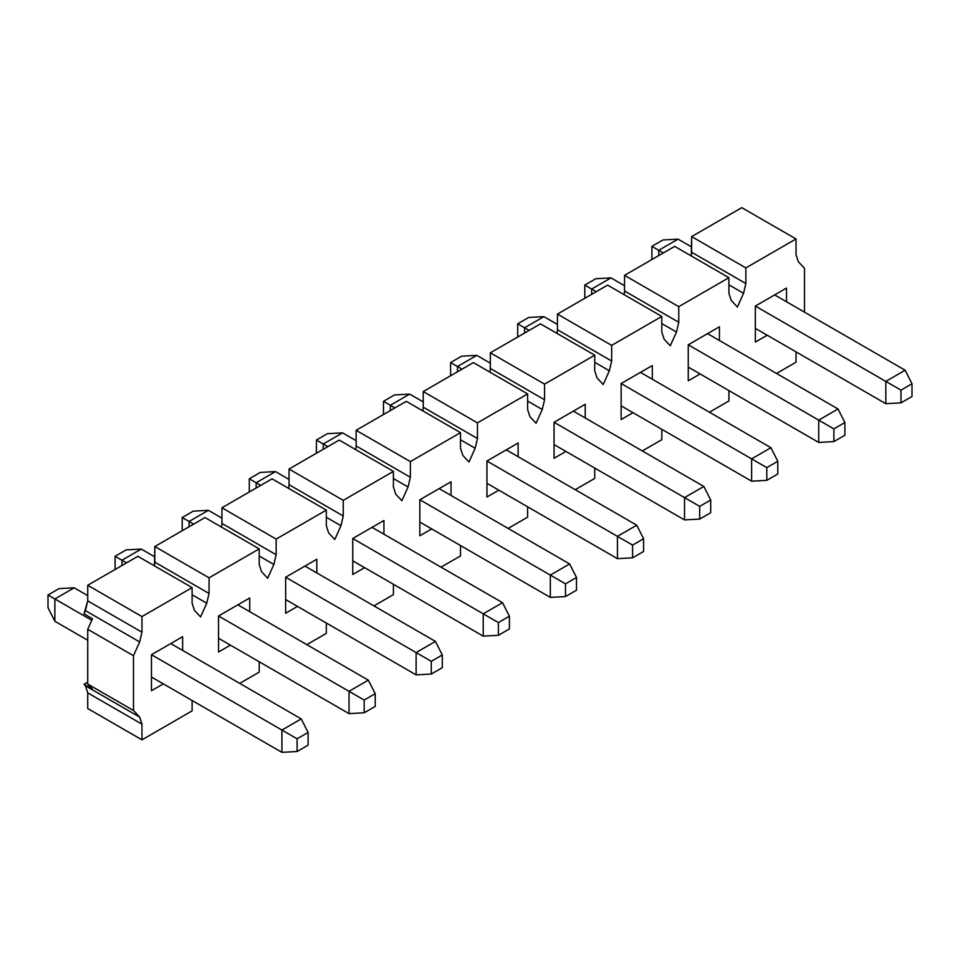 <?xml version="1.0" encoding="UTF-8"?>
<svg xmlns="http://www.w3.org/2000/svg" width="960" height="960" viewBox="0 0 960 960"><rect width="100%" height="100%" fill="white"/><g stroke="black" fill="none" stroke-linecap="round" stroke-linejoin="round"><path stroke-width="1.44" d="M691.272 255.96L691.632 236.604L741.792 207.648L796.02 238.956L796.02 254.592L798.312 261.684L804.492 268.296L804.492 312.132L804.492 268.296L798.312 261.684L796.02 254.592L796.02 238.956L741.792 207.648L691.632 236.604L745.86 267.912L796.02 238.956L745.86 267.912L691.632 236.604L691.632 252.24L745.86 283.548L745.86 267.912L745.86 283.548L691.632 252.24L691.272 255.96M737.388 307.044L743.556 293.292L728.916 284.832L743.556 293.292L745.86 283.548L743.556 293.292L737.388 307.044L731.208 300.42L737.388 307.044M774.66 294.912L755.352 306.06L786.528 288.06L774.66 294.912L905.136 370.236L912 383.784L900.984 390.144L900.984 402.864L885.816 403.692L755.352 328.368L885.816 403.692L900.984 402.864L912 396.504L900.984 402.864L900.984 390.144L885.816 381.384L885.816 403.692L885.816 381.384L755.352 306.06L755.352 342.06L767.208 335.22L755.352 342.06L755.352 306.06L786.528 288.06L755.352 306.06L900.984 390.144L912 383.784L912 396.504L912 383.784L905.136 370.236L885.816 381.384L905.136 370.236L774.66 294.912M786.528 301.752L786.528 288.06L786.528 301.752M688.248 344.796L688.248 380.808L700.104 373.956L688.248 380.808L688.248 344.796L719.424 326.796L688.248 344.796L719.424 326.796L688.248 344.796L818.724 420.132L818.724 442.44L688.248 367.104L818.724 442.44L833.88 441.6L818.724 442.44L818.724 420.132L688.248 344.796M719.424 340.5L719.424 326.796L719.424 340.5M707.568 333.648L838.032 408.972L844.896 422.532L833.88 428.88L833.88 441.6L844.896 435.24L833.88 441.6L833.88 428.88L818.724 420.132L833.88 428.88L844.896 422.532L844.896 435.24L844.896 422.532L838.032 408.972L818.724 420.132L838.032 408.972L707.568 333.648M621.144 383.544L621.144 419.544L633.012 412.692L621.144 419.544L621.144 383.544L652.32 365.544L621.144 383.544L652.32 365.544L621.144 383.544L751.62 458.868L751.62 481.176L621.144 405.852L751.62 481.176L766.788 480.348L751.62 481.176L751.62 458.868L621.144 383.544M652.32 379.236L652.32 365.544L652.32 379.236M640.464 372.384L770.94 447.72L777.804 461.268L766.788 467.628L766.788 480.348L777.804 473.988L766.788 480.348L766.788 467.628L751.62 458.868L766.788 467.628L777.804 461.268L777.804 473.988L777.804 461.268L770.94 447.72L751.62 458.868L770.94 447.72L640.464 372.384M554.052 422.28L554.052 458.28L565.908 451.44L554.052 458.28L554.052 422.28L585.228 404.28L554.052 422.28L585.228 404.28L554.052 422.28L684.516 497.604L684.516 519.912L554.052 444.588L684.516 519.912L699.684 519.084L684.516 519.912L684.516 497.604L554.052 422.28M585.228 417.972L585.228 404.28L585.228 417.972M573.36 411.132L703.836 486.456L710.7 500.004L699.684 506.364L699.684 519.084L710.7 512.724L699.684 519.084L699.684 506.364L684.516 497.604L699.684 506.364L710.7 500.004L710.7 512.724L710.7 500.004L703.836 486.456L684.516 497.604L703.836 486.456L573.36 411.132M486.948 461.016L486.948 497.028L498.804 490.176L486.948 497.028L486.948 461.016L518.124 443.016L486.948 461.016L518.124 443.016L486.948 461.016L617.424 536.352L617.424 558.66L486.948 483.324L617.424 558.66L632.58 557.82L617.424 558.66L617.424 536.352L486.948 461.016M518.124 456.72L518.124 443.016L518.124 456.72M506.268 449.868L636.732 525.192L643.596 538.752L632.58 545.1L632.58 557.82L643.596 551.46L632.58 557.82L632.58 545.1L617.424 536.352L632.58 545.1L643.596 538.752L643.596 551.46L643.596 538.752L636.732 525.192L617.424 536.352L636.732 525.192L506.268 449.868M419.844 499.764L419.844 535.764L431.712 528.912L419.844 535.764L419.844 499.764L451.02 481.764L419.844 499.764L451.02 481.764L419.844 499.764L550.32 575.088L550.32 597.396L419.844 522.072L550.32 597.396L565.488 596.568L550.32 597.396L550.32 575.088L419.844 499.764M451.02 495.456L451.02 481.764L451.02 495.456M439.164 488.604L569.64 563.94L576.504 577.488L565.488 583.848L565.488 596.568L576.504 590.208L565.488 596.568L565.488 583.848L550.32 575.088L565.488 583.848L576.504 577.488L576.504 590.208L576.504 577.488L569.64 563.94L550.32 575.088L569.64 563.94L439.164 488.604M352.752 538.5L352.752 574.5L364.608 567.66L352.752 574.5L352.752 538.5L383.928 520.5L352.752 538.5L383.928 520.5L352.752 538.5L483.216 613.824L483.216 636.132L352.752 560.808L483.216 636.132L498.384 635.304L483.216 636.132L483.216 613.824L352.752 538.5M383.928 534.192L383.928 520.5L383.928 534.192M372.06 527.352L502.536 602.676L509.4 616.224L498.384 622.584L498.384 635.304L509.4 628.944L498.384 635.304L498.384 622.584L483.216 613.824L498.384 622.584L509.4 616.224L509.4 628.944L509.4 616.224L502.536 602.676L483.216 613.824L502.536 602.676L372.06 527.352M285.648 577.236L285.648 613.248L297.504 606.396L285.648 613.248L285.648 577.236L316.824 559.236L285.648 577.236L316.824 559.236L285.648 577.236L416.124 652.572L416.124 674.88L285.648 599.544L416.124 674.88L431.28 674.04L416.124 674.88L416.124 652.572L285.648 577.236M316.824 572.94L316.824 559.236L316.824 572.94M304.968 566.088L435.432 641.412L442.296 654.96L431.28 661.32L431.28 674.04L442.296 667.68L431.28 674.04L431.28 661.32L416.124 652.572L431.28 661.32L442.296 654.96L442.296 667.68L442.296 654.96L435.432 641.412L416.124 652.572L435.432 641.412L304.968 566.088M218.544 615.984L218.544 651.984L230.412 645.132L218.544 651.984L218.544 615.984L249.72 597.984L218.544 615.984L249.72 597.984L218.544 615.984L349.02 691.308L349.02 713.616L218.544 638.292L349.02 713.616L364.188 712.788L349.02 713.616L349.02 691.308L218.544 615.984M249.72 611.676L249.72 597.984L249.72 611.676M237.864 604.824L368.34 680.16L375.204 693.708L364.188 700.068L364.188 712.788L375.204 706.428L364.188 712.788L364.188 700.068L349.02 691.308L364.188 700.068L375.204 693.708L375.204 706.428L375.204 693.708L368.34 680.16L349.02 691.308L368.34 680.16L237.864 604.824M151.452 654.72L151.452 690.72L163.308 683.88L151.452 690.72L151.452 654.72L182.628 636.72L151.452 654.72L182.628 636.72L151.452 654.72L281.916 730.044L281.916 752.352L151.452 677.028L281.916 752.352L297.084 751.524L281.916 752.352L281.916 730.044L151.452 654.72M182.628 650.412L182.628 636.72L182.628 650.412M170.76 643.572L301.236 718.896L308.1 732.444L297.084 738.804L297.084 751.524L308.1 745.164L297.084 751.524L297.084 738.804L281.916 730.044L297.084 738.804L308.1 732.444L308.1 745.164L308.1 732.444L301.236 718.896L281.916 730.044L301.236 718.896L170.76 643.572M261.516 571.608L267.684 578.22L273.864 564.468L259.212 556.02L273.864 564.468L276.156 554.724L276.156 539.088L326.316 510.132L326.316 525.768L328.608 532.86L334.788 539.484L340.956 525.732L326.316 517.272L340.956 525.732L343.26 515.988L343.26 500.352L393.408 471.396L393.408 487.032L395.712 494.124L401.88 500.736L408.06 486.996L393.408 478.536L408.06 486.996L410.364 477.252L410.364 461.604L460.512 432.648L460.512 448.296L462.816 455.388L468.984 462L475.164 448.248L460.512 439.8L475.164 448.248L477.456 438.504L477.456 422.868L527.616 393.912L527.616 409.548L529.908 416.64L536.088 423.264L542.256 409.512L527.616 401.052L542.256 409.512L544.56 399.768L544.56 384.132L594.72 355.176L594.72 370.812L597.012 377.904L603.192 384.516L609.36 370.776L594.72 362.316L609.36 370.776L611.664 361.032L611.664 345.384L661.812 316.428L661.812 332.076L664.116 339.168L670.284 345.78L676.464 332.028L661.812 323.58L676.464 332.028L678.756 322.284L678.756 306.648L728.916 277.692L728.916 293.328L731.208 300.42L728.916 293.328L728.916 277.692L674.688 246.384L728.916 277.692L678.756 306.648L624.54 275.34L674.688 246.384L624.54 275.34L678.756 306.648L678.756 322.284L624.54 290.988L624.54 275.34L624.54 290.988L678.756 322.284L676.464 332.028L670.284 345.78L664.116 339.168L661.812 332.076L661.812 316.428L607.596 285.12L661.812 316.428L611.664 345.384L557.436 314.088L607.596 285.12L557.436 314.088L611.664 345.384L611.664 361.032L557.436 329.724L557.436 314.088L557.436 329.724L611.664 361.032L609.36 370.776L603.192 384.516L597.012 377.904L594.72 370.812L594.72 355.176L540.492 323.868L594.72 355.176L544.56 384.132L490.332 352.824L540.492 323.868L490.332 352.824L544.56 384.132L544.56 399.768L490.332 368.46L490.332 352.824L490.332 368.46L544.56 399.768L542.256 409.512L536.088 423.264L529.908 416.64L527.616 409.548L527.616 393.912L473.388 362.604L527.616 393.912L477.456 422.868L423.24 391.56L473.388 362.604L423.24 391.56L477.456 422.868L477.456 438.504L423.24 407.208L423.24 391.56L423.24 407.208L477.456 438.504L475.164 448.248L468.984 462L462.816 455.388L460.512 448.296L460.512 432.648L406.296 401.34L460.512 432.648L410.364 461.604L356.136 430.308L406.296 401.34L356.136 430.308L410.364 461.604L410.364 477.252L356.136 445.944L356.136 430.308L356.136 445.944L410.364 477.252L408.06 486.996L401.88 500.736L395.712 494.124L393.408 487.032L393.408 471.396L339.192 440.088L393.408 471.396L343.26 500.352L289.032 469.044L339.192 440.088L289.032 469.044L343.26 500.352L343.26 515.988L289.032 484.68L289.032 469.044L289.032 484.68L343.26 515.988L340.956 525.732L334.788 539.484L328.608 532.86L326.316 525.768L326.316 510.132L272.088 478.824L326.316 510.132L276.156 539.088L221.94 507.78L272.088 478.824L221.94 507.78L276.156 539.088L276.156 554.724L221.94 523.428L221.94 507.78L221.94 523.428L276.156 554.724L273.864 564.468L267.684 578.22L261.516 571.608L259.212 564.516L261.516 571.608M624.168 294.696L624.54 290.988L624.168 294.696M84.012 613.824L87.732 600.9L87.732 585.264L137.892 556.308L192.108 587.616L192.108 603.252L194.412 610.344L192.108 603.252L192.108 587.616L137.892 556.308L87.732 585.264L141.96 616.572L192.108 587.616L141.96 616.572L87.732 585.264L87.732 600.9L141.96 632.208L141.96 616.572L141.96 632.208L139.656 641.952L133.488 655.704L133.488 710.484L139.656 717.096L141.96 724.188L141.96 739.836L192.108 710.88L192.108 700.5L192.108 710.88L141.96 739.836L141.96 724.188L139.656 717.096L133.488 710.484L87.732 684.072L87.732 629.28L92.484 618.72L87.732 629.28L133.488 655.704L139.656 641.952L85.44 610.644L84.012 613.824L92.484 618.72L84.012 613.824M87.732 708.528L87.732 692.88L85.44 685.8L84.012 684.264L87.732 682.116L84.012 684.264L85.44 685.8L139.656 717.096L85.44 685.8L87.732 692.88L141.96 724.188L87.732 692.88L87.732 708.528L141.96 739.836L87.732 708.528M259.212 672.132L239.724 683.388L259.212 672.132L259.212 661.764L259.212 672.132M154.464 565.872L154.836 546.528L204.996 517.56L259.212 548.868L259.212 564.516L259.212 548.868L204.996 517.56L154.836 546.528L209.052 577.824L259.212 548.868L209.052 577.824L154.836 546.528L154.836 562.164L209.052 593.472L209.052 577.824L209.052 593.472L154.836 562.164L154.464 565.872M206.76 603.216L209.052 593.472L206.76 603.216L200.58 616.956L194.412 610.344L200.58 616.956L206.76 603.216L192.108 594.756L206.76 603.216M326.316 633.396L306.828 644.64L326.316 633.396L326.316 623.028L326.316 633.396M221.568 527.136L221.94 523.428L221.568 527.136M393.408 594.66L373.932 605.904L393.408 594.66L393.408 584.28L393.408 594.66M288.672 488.4L289.032 484.68L288.672 488.4M460.512 555.912L441.024 567.168L460.512 555.912L460.512 545.544L460.512 555.912M355.764 449.652L356.136 445.944L355.764 449.652M527.616 517.176L508.128 528.42L527.616 517.176L527.616 506.808L527.616 517.176M422.868 410.916L423.24 407.208L422.868 410.916M594.72 478.44L575.232 489.684L594.72 478.44L594.72 468.06L594.72 478.44M489.972 372.18L490.332 368.46L489.972 372.18M661.812 439.692L642.324 450.948L661.812 439.692L661.812 429.324L661.812 439.692M557.064 333.432L557.436 329.724L557.064 333.432M728.916 400.956L709.428 412.2L728.916 400.956L728.916 390.588L728.916 400.956M796.02 362.22L776.532 373.464L796.02 362.22L796.02 351.84L796.02 362.22M92.484 689.16L87.732 684.072L92.484 689.16L84.012 684.264L92.484 689.16M139.656 641.952L141.96 632.208L87.732 600.9L85.44 610.644L139.656 641.952M87.732 684.072L133.488 710.484L133.488 655.704L87.732 629.28L87.732 684.072M651.9 259.056L651.9 246.336L662.916 239.976L651.9 246.336L651.9 259.056M663.336 252.936L658.764 250.296L658.764 255.576L658.764 250.296L651.9 246.336L658.764 250.296L678.084 239.148L662.916 239.976L678.084 239.148L691.632 246.972L678.084 239.148L658.764 250.296L663.336 252.936M584.796 297.792L584.796 285.072L595.812 278.724L584.796 285.072L584.796 297.792M596.244 291.684L591.66 289.044L591.66 294.324L591.66 289.044L584.796 285.072L591.66 289.044L610.98 277.884L595.812 278.724L610.98 277.884L624.54 285.708L610.98 277.884L591.66 289.044L596.244 291.684M517.704 336.54L517.704 323.82L528.72 317.46L517.704 323.82L517.704 336.54M529.14 330.42L524.568 327.78L524.568 333.06L524.568 327.78L517.704 323.82L524.568 327.78L543.876 316.632L528.72 317.46L543.876 316.632L557.436 324.456L543.876 316.632L524.568 327.78L529.14 330.42M450.6 375.276L450.6 362.556L461.616 356.196L450.6 362.556L450.6 375.276M462.036 369.156L457.464 366.516L457.464 371.796L457.464 366.516L450.6 362.556L457.464 366.516L476.784 355.368L461.616 356.196L476.784 355.368L490.332 363.192L476.784 355.368L457.464 366.516L462.036 369.156M383.496 414.012L383.496 401.292L394.512 394.944L383.496 401.292L383.496 414.012M394.932 407.904L390.36 405.264L390.36 410.544L390.36 405.264L383.496 401.292L390.36 405.264L409.68 394.104L394.512 394.944L409.68 394.104L423.24 401.928L409.68 394.104L390.36 405.264L394.932 407.904M316.404 452.76L316.404 440.04L327.42 433.68L316.404 440.04L316.404 452.76M327.84 446.64L323.268 444L323.268 449.28L323.268 444L316.404 440.04L323.268 444L342.576 432.852L327.42 433.68L342.576 432.852L356.136 440.676L342.576 432.852L323.268 444L327.84 446.64M249.3 491.496L249.3 478.776L260.316 472.416L249.3 478.776L249.3 491.496M260.736 485.376L256.164 482.736L256.164 488.016L256.164 482.736L249.3 478.776L256.164 482.736L275.484 471.588L260.316 472.416L275.484 471.588L289.032 479.412L275.484 471.588L256.164 482.736L260.736 485.376M182.196 530.232L182.196 517.512L193.212 511.164L182.196 517.512L182.196 530.232M193.632 524.124L189.06 521.484L189.06 526.764L189.06 521.484L182.196 517.512L189.06 521.484L208.38 510.324L193.212 511.164L208.38 510.324L221.94 518.148L208.38 510.324L189.06 521.484L193.632 524.124M115.104 568.98L115.104 556.26L126.12 549.9L115.104 556.26L115.104 568.98M126.54 562.86L121.968 560.22L121.968 565.5L121.968 560.22L115.104 556.26L121.968 560.22L141.276 549.072L126.12 549.9L141.276 549.072L154.836 556.896L141.276 549.072L121.968 560.22L126.54 562.86M48 607.716L48 594.996L59.016 588.636L48 594.996L48 607.716L54.864 621.264L48 607.716M87.732 640.248L54.864 621.264L87.732 640.248M91.788 620.28L54.864 598.956L54.864 621.264L54.864 598.956L48 594.996L54.864 598.956L74.184 587.808L59.016 588.636L74.184 587.808L87.732 595.632L74.184 587.808L54.864 598.956L91.788 620.28"/></g></svg>
